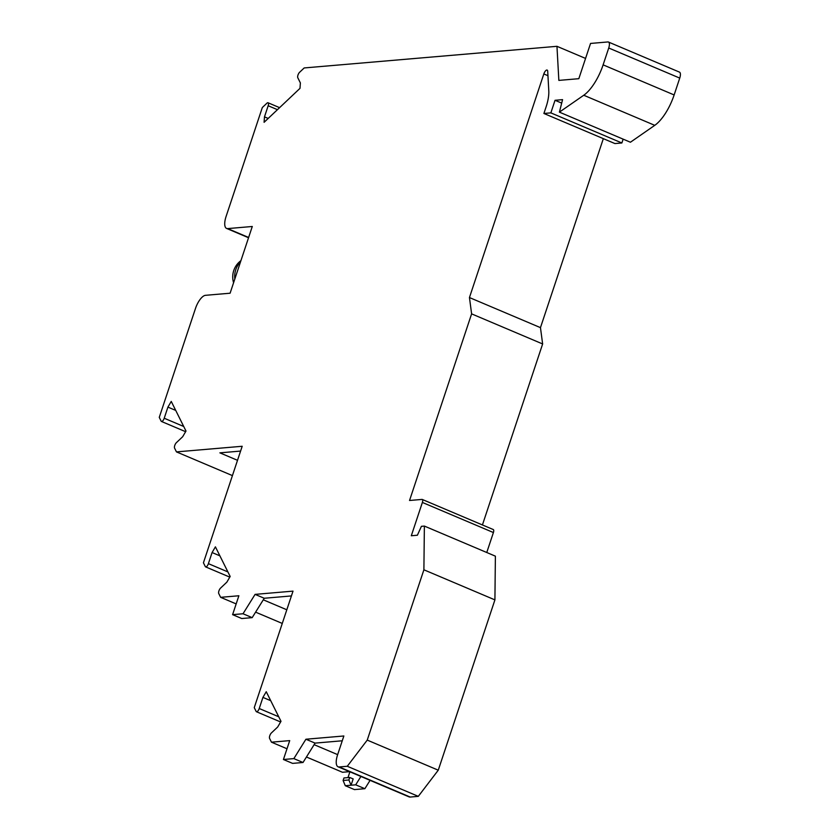 <?xml version="1.0" encoding="UTF-8"?>
<svg xmlns="http://www.w3.org/2000/svg" width="839" height="839" viewBox="0 0 839 839"><rect width="100%" height="100%" fill="white"/><g stroke="black" fill="none" stroke-linecap="round" stroke-linejoin="round"><path stroke-width="1.26" d="M291.427 595.931L264.254 598.259L252.182 617.64L241.758 618.532L232.592 614.651L238.874 595.763L220.636 597.326L218.748 593.551A3.377 1.311 -67 0 1 220.563 588.097L226.845 582.161L230.169 576.466L215.413 546.85L212.089 552.544L208.397 563.651A3.377 1.311 -67 0 1 205.628 566.891A3.377 1.311 -67 0 1 205.314 566.566L203.426 562.791L242.188 446.275L176.463 451.896L174.575 448.12A3.377 1.311 -67 0 1 176.389 442.667L182.671 436.731L185.996 431.047L171.25 401.42L167.915 407.114L164.224 418.231A3.377 1.311 -67 0 1 161.455 421.461A3.377 1.311 -67 0 1 161.14 421.136L159.263 417.361L195.508 308.395A13.497 5.244 113 0 1 205.482 295.318L230.096 293.21L252.287 226.488L227.673 228.596A13.497 5.244 113 0 1 226.603 228.439A13.497 5.244 113 0 1 226.079 216.504L262.324 107.539L266.907 103.207A3.377 1.311 -67 0 1 268.04 102.767L279.576 107.654M268.04 102.767A3.377 1.311 -67 0 1 268.165 105.745L264.474 116.862L264.096 122.305L299.995 88.347L300.372 82.914L297.793 77.733A3.377 1.311 -67 0 1 299.607 72.28L304.19 67.949L556.96 46.313L585.559 58.426M263.289 599.812L286.823 609.785M220.636 597.326L236.168 603.912M255.601 612.145L282.271 623.44M342.26 740.785L315.086 743.113L303.015 762.494L292.591 763.385L283.425 759.505L289.707 740.617L271.469 742.179L269.581 738.404A3.377 1.311 -67 0 1 271.396 732.95L277.678 727.014L281.002 721.32L266.246 691.703L262.922 697.398L259.23 708.515A3.377 1.311 -67 0 1 256.461 711.745A3.377 1.311 -67 0 1 256.147 711.42L254.259 707.644L293.021 591.128L255.087 594.379L243.016 613.76L232.592 614.651M556.96 46.313L558.847 80.397L578.826 78.688L590.551 43.439L607.929 41.95A6.754 2.622 113 0 1 608.464 42.034A6.754 2.622 113 0 1 608.726 48.001L603.115 64.855A33.749 13.12 113 0 1 583.755 95.247L559.403 112.143L562.57 99.642L555.04 100.292L550.856 112.877L543.903 113.475L546.116 106.826A27.005 10.488 -67 0 0 548.79 90.874L547.71 71.263A4.048 1.573 -67 0 0 547.143 70.077A4.048 1.573 -67 0 0 543.829 73.947L469.452 297.551L540.463 327.64L542.634 343.959L471.612 313.87L469.452 297.551M283.425 759.505L293.849 758.613L305.92 739.232L343.854 735.981L337.572 754.869A13.497 5.244 113 0 0 338.096 766.804L409.117 796.893A13.497 5.244 113 0 0 410.198 797.05L418.304 796.358L347.283 766.269L339.176 766.961A13.497 5.244 113 0 1 338.096 766.804M471.612 313.87L409.537 500.484L421.986 499.425A3.377 1.311 -67 0 1 422.258 499.457A3.377 1.311 -67 0 1 422.384 502.446L411.309 535.754L417.392 535.23L421.409 526.326L424.377 526.074L423.894 569.796L367.241 740.103L347.283 766.269M262.922 697.398L270.735 700.701M271.469 742.179L287.001 748.766M306.434 756.998L342.48 772.268L349.569 771.66M212.089 552.544L219.902 555.848M167.915 407.114L175.729 410.418M176.463 451.896L232.434 475.608M264.474 116.862L268.186 118.435M240.594 451.078L219.891 452.85L237.521 460.317M264.254 598.259L255.087 594.379M314.122 744.665L337.656 754.639M315.086 743.113L305.92 739.232M367.241 740.103L438.262 770.192L418.304 796.358M423.894 569.796L494.916 599.885L438.262 770.192M424.377 526.074L495.388 556.163L494.916 599.885M603.335 138.655L540.463 327.64M543.903 113.475L614.924 143.563L621.867 142.966L550.856 112.877M623.136 139.148L621.867 142.966M555.04 100.292L561.69 103.103M559.403 112.143L630.425 142.231L654.766 125.336A33.749 13.12 113 0 0 674.136 94.943L679.737 78.09A6.754 2.622 113 0 0 679.475 72.123L608.464 42.034M252.182 617.64L243.016 613.76M303.015 762.494L293.849 758.613M422.384 502.446L493.405 532.534L486.756 552.502M493.405 532.534A3.377 1.311 -67 0 0 493.269 529.545L422.258 499.457M482.425 524.952L542.634 343.959M345.28 785.713L343.099 780.48L343.938 777.963L349.727 777.459L353.167 778.917L351.069 785.21L345.28 785.713L354.446 789.593L364.871 788.702L370.072 780.354M347.975 777.617L349.905 771.807M349.727 777.459L348.888 779.976L351.069 785.21L355.705 784.822L360.906 776.463M355.705 784.822L364.871 788.702M348.888 779.976L343.099 780.48M234.815 279.02A20.251 18.28 -94.9 0 1 240.52 261.862M227.673 228.596L248.638 237.479M259.23 708.515L278.737 716.779M208.397 563.651L227.904 571.925M164.224 418.231L183.731 426.495M268.165 105.745L277.447 109.678M339.176 766.961L410.198 797.05M543.829 73.947L547.951 75.699M583.755 95.247L654.766 125.336M603.115 64.855L674.136 94.943M608.726 48.001L679.737 78.09M240.929 260.646A20.251 20.251 0 0 0 233.578 282.743M226.603 228.439L248.543 237.741M256.461 711.745L280.625 721.98M205.628 566.891L229.792 577.127M161.455 421.461L185.618 431.697"/></g></svg>
